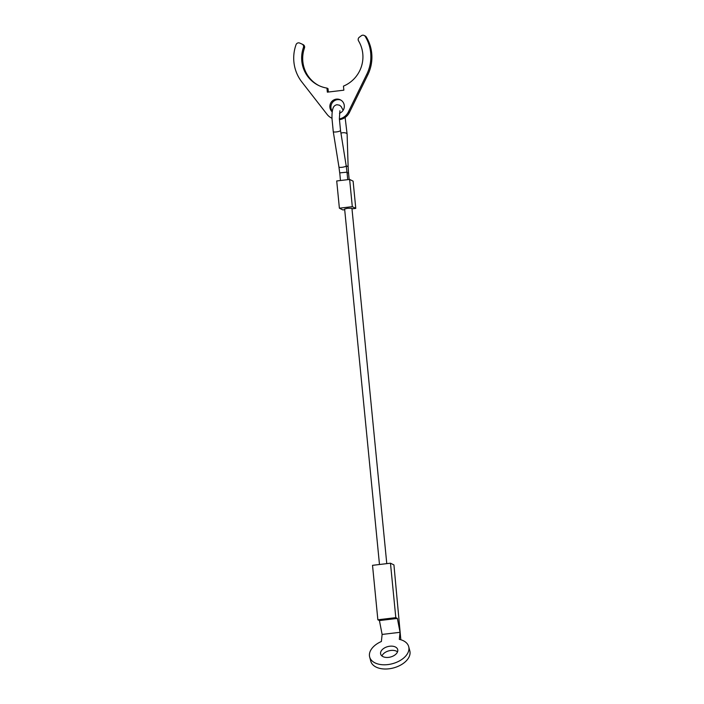 <?xml version="1.0" encoding="UTF-8"?>
<svg xmlns="http://www.w3.org/2000/svg" width="704" height="704" viewBox="0 0 704 704"><rect width="100%" height="100%" fill="white"/><g stroke="black" fill="none" stroke-linecap="round" stroke-linejoin="round"><path stroke-width="1.06" d="M379.482 564.502L344.626 208.991L347.582 208.287L351.93 208.278L386.778 563.64M349.633 179.432L336.714 180.963L339.39 208.199L352.299 206.659L349.633 179.432L353.109 181.157L355.775 208.384L351.991 208.833M344.696 209.704L342.866 209.924L339.39 208.199M355.775 208.384L352.299 206.659M328.328 92.03L327.994 88.607L326.955 88.097L327.351 92.154L343.851 90.182L343.455 86.126A31.214 30.501 116.4 0 0 358.556 40.911A2.754 2.693 116.4 0 1 359.295 37.259L361.354 35.728A2.754 2.693 116.4 0 1 365.244 36.458A39.283 38.403 116.4 0 1 366.802 74.254L367.84 74.774A39.283 38.403 -63.6 0 0 366.282 36.969A2.754 2.693 -63.6 0 0 365.2 35.974L364.153 35.455M331.382 117.929L332.015 118.237A12.848 12.558 116.4 0 1 327.14 114.453L301.849 81.99A39.283 38.403 116.4 0 1 296.041 44.686A2.754 2.693 116.4 0 1 299.702 43.067L302.007 44.079A2.754 2.693 116.4 0 1 303.442 47.476L304.48 47.986A2.754 2.693 -63.6 0 0 303.16 44.651L302.113 44.132M332.235 111.901A7.339 7.181 116.4 0 1 340.366 99.836A7.339 7.181 116.4 0 1 339.478 113.274M340.877 100.118A7.339 7.181 -63.6 0 0 332.306 111.338M326.955 88.097A31.214 30.501 116.4 0 1 318.41 85.36A31.214 30.501 116.4 0 1 303.442 47.476M318.938 85.606A31.214 30.501 116.4 0 1 304.48 47.986M339.407 119.636A12.848 12.558 -63.6 0 0 349.43 112.446L367.84 74.774M366.802 74.254L348.383 111.927A12.848 12.558 116.4 0 1 339.381 118.958M408.698 646.642L409.816 650.866A20.196 12.329 165.2 0 1 388.978 668.8A20.196 12.329 165.2 0 1 370.77 661.188L369.653 656.964A20.196 12.329 -14.8 0 0 387.86 664.585A20.196 12.329 -14.8 0 0 408.698 646.642A20.196 12.329 -14.8 0 0 399.318 639.355L400.048 632.306L382.114 634.436L381.383 641.494A20.196 12.329 -14.8 0 0 369.653 656.964M397.522 651.86A8.809 5.377 -14.8 0 0 390.87 650.452A8.809 5.377 -14.8 0 0 381.946 655.97M389.752 646.228A8.809 5.377 165.2 0 1 397.698 649.554A8.809 5.377 165.2 0 1 388.599 657.378A8.809 5.377 165.2 0 1 380.662 654.06A8.809 5.377 165.2 0 1 389.752 646.228M400.831 639.751L393.941 564.925L390.465 563.2L372.522 565.33L377.863 619.793L379.43 620.567L382.114 634.436M379.43 620.567L397.364 618.429L400.048 632.306M390.465 563.2L395.806 617.654L397.364 618.429M377.863 619.793L395.806 617.654M333.309 131.463A3.67 0.801 -9.1 0 0 333.265 131.622A3.67 0.801 -9.1 0 0 336.354 131.921A3.67 0.801 -9.1 0 0 340.481 130.61A3.67 0.801 -9.1 0 0 340.516 130.46L339.372 118.8L339.918 110.739M340.956 133.179A3.67 1.593 -1.8 0 1 342.672 132.757A3.67 1.593 -1.8 0 1 347.028 133.866A3.67 1.593 -1.8 0 1 347.116 134.174L348.146 167.244A3.67 1.593 -1.8 0 0 348.066 166.936A3.67 1.593 -1.8 0 0 346.21 165.915M346.157 165.986A3.67 0.801 -9.1 0 0 346.192 165.827L347.01 172.163L339.706 172.885L338.941 166.989A3.67 0.801 -9.1 0 0 342.03 167.297A3.67 0.801 -9.1 0 0 346.157 165.986M338.976 166.839A3.67 0.801 -9.1 0 0 338.941 166.989L333.265 131.622L332.033 119.038C331.839 114.277 332.191 110.634 333.071 108.09C333.758 106.225 335.06 105.098 336.97 104.729L339.548 105.222L341.167 106.586L343.147 110.29M339.768 172.946L340.454 180.523M347.063 172.718L348.524 172.92L348.146 167.244M348.383 111.927L349.43 112.446M365.244 36.458L366.282 36.969M349.166 179.485L348.524 172.92M347.75 179.652L347.01 172.163M346.192 165.827L340.516 130.46M345.118 117.462L347.116 134.174"/></g></svg>
